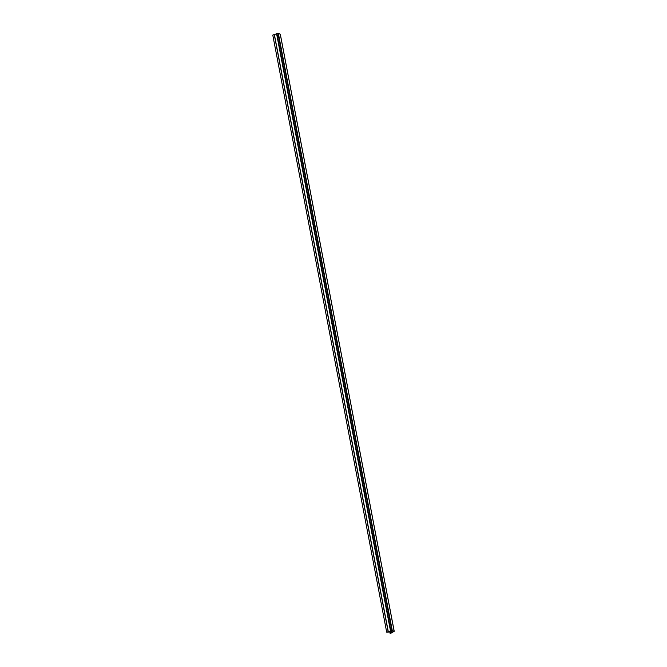 <?xml version="1.0" encoding="UTF-8"?>
<svg xmlns="http://www.w3.org/2000/svg" width="667" height="667" viewBox="0 0 667 667"><rect width="100%" height="100%" fill="white"/><g stroke="black" fill="none" stroke-linecap="round" stroke-linejoin="round"><path stroke-width="1" d="M390.112 633.483L391.237 632.858L390.478 632.599L391.704 632.766L393.738 631.432L392.021 630.632L388.753 631.516L389.345 631.999L386.685 632.158L391.854 630.473L394.222 631.316L390.203 633.65L389.67 631.207M390.829 630.815L276.922 33.709L278.347 33.35L280.282 34.284M388.152 631.582L274.237 34.501L276.922 33.709M386.685 632.158L272.778 35.059L274.254 34.567M391.704 632.766L391.329 630.815M394.164 631.265L280.257 34.159M392.246 630.448L278.347 33.35M391.854 630.473L277.947 33.367M390.704 630.757L276.805 33.658M390.47 630.774L276.563 33.667M388.261 631.507L274.354 34.409M392.896 631.891L392.713 630.924M392.871 631.907L392.688 630.915M390.829 632.483L390.537 630.965M390.512 632.549L390.22 631.024M394.222 631.316L280.315 34.217M388.144 631.607L274.237 34.501M392.863 631.941L392.663 630.907M390.478 632.599L390.187 631.032"/></g></svg>
